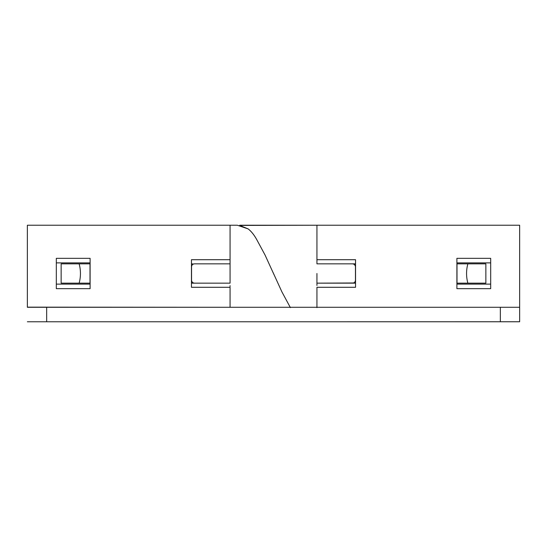 <?xml version="1.0" encoding="UTF-8"?>
<svg xmlns="http://www.w3.org/2000/svg" width="547" height="547" viewBox="0 0 547 547"><rect width="100%" height="100%" fill="white"/><g stroke="black" fill="none" stroke-linecap="round" stroke-linejoin="round"><path stroke-width="0.82" d="M352.22 263.845L352.548 263.845C354.326 264.023 355.29 264.987 355.454 266.745L355.427 266.341M352.569 283.155L316.939 283.155L316.939 273.5L316.939 282.922M519.643 244.393L519.643 273.138M467.856 283.155C466.126 276.72 466.126 270.28 467.856 263.845L456.998 263.845L456.998 283.155L485.859 283.155L485.859 263.845L467.856 263.845M485.859 283.155L456.998 283.155M485.859 269.692L485.859 277.308M355.55 262.177L355.55 263.845L316.939 263.845L316.939 225.234L519.643 225.234L519.643 321.766L449.661 321.766M406.23 321.766L27.364 321.766L46.666 321.766L46.666 307.284L27.364 307.284L27.364 302.101M316.939 285.466L316.939 283.155L353.533 282.984M353.67 282.929L354.176 282.655M355.249 281.336L355.4 280.809M355.454 266.745L355.454 280.255C355.29 282.006 354.326 282.97 352.555 283.155L355.55 283.155L355.55 284.823M355.242 265.657L354.176 264.345M274.054 274.744L265.056 255.032L256.611 239.374C254.013 234.752 251.196 231.265 248.167 228.913L239.716 225.419L316.939 225.234L239.716 225.234L239.716 225.74M272.953 272.256L281.951 291.968L290.395 307.626L281.917 291.9M519.643 321.739L316.939 321.766M490.686 261.001L490.686 262.881L456.902 262.881M490.686 285.999L490.686 284.119L456.902 284.119M456.902 288.666L456.902 258.334L490.686 258.334L490.686 288.666L456.902 288.666M316.939 307.626L316.939 287.291L355.55 287.291L355.55 259.709L316.939 259.709M434.222 321.766C454.147 321.766 454.147 321.766 434.222 321.766L421.669 321.766L434.222 321.766M421.669 321.766C401.744 321.766 401.744 321.766 421.669 321.766M191.553 266.704L191.553 266.745C191.717 264.994 192.681 264.03 194.452 263.845L230.068 263.845L230.068 259.709L230.068 263.839M230.068 285.65L230.068 286.498M27.377 302.101L27.364 307.284M32.191 307.284L31.042 307.147M90.009 283.155L79.151 283.155C80.881 276.72 80.881 270.28 79.151 263.845L90.009 263.845L90.009 283.155M27.364 272.775L27.364 255.182M27.364 274.218L27.364 225.234L27.364 307.147L230.068 307.284L230.068 287.291L191.457 287.291L191.457 259.709L230.068 259.709L230.068 225.234L237.364 225.234L248.167 228.913C251.21 231.258 254.027 234.745 256.611 239.374L265.09 255.1M79.151 283.155L61.148 283.155L79.151 283.155L61.148 283.155L61.148 263.845L61.148 280.29M193.474 264.016L191.457 263.845L191.457 283.155L230.068 283.155L194.452 283.155C192.681 282.977 191.717 282.013 191.553 280.255L191.553 266.745M191.785 281.384L192.346 282.252M192.421 282.327L192.79 282.635M193.33 264.071L192.954 264.263M191.765 265.657L191.607 266.191M191.58 266.355L191.778 265.63M191.799 281.432L192.264 282.163M196.072 283.155L205.104 283.155M500.341 307.284L500.341 321.766L519.643 321.766L519.643 307.284L46.666 307.284M61.148 263.845L79.151 263.845M90.009 276.775L90.009 270.225M90.105 261.001L90.105 262.881L56.32 262.881L56.32 284.119L90.105 284.119L90.105 285.999M56.32 288.666L56.32 258.334L90.105 258.334L90.105 288.666L56.32 288.666M500.341 321.766L46.666 321.766M230.068 263.845L230.068 283.155M27.364 225.234L230.068 225.234"/></g></svg>
